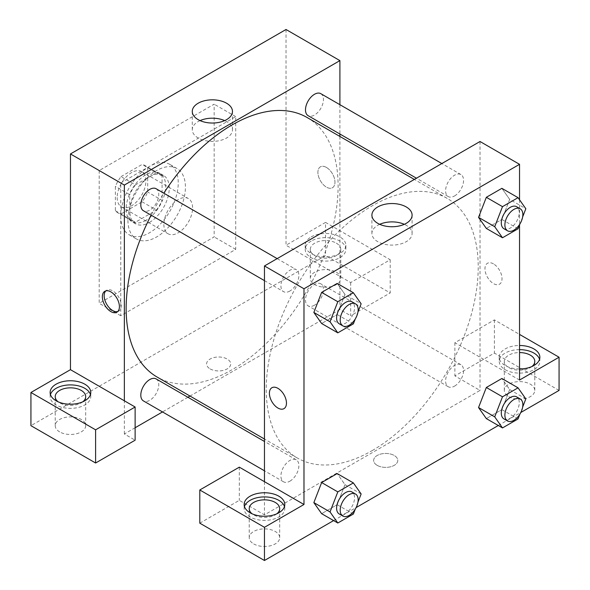 <?xml version="1.0" encoding="UTF-8"?>
<svg xmlns="http://www.w3.org/2000/svg" width="590" height="590" viewBox="0 0 590 590"><rect width="100%" height="100%" fill="white"/><g stroke="black" fill="none" stroke-linecap="round" stroke-linejoin="round"><path stroke-width="0.44" stroke-dasharray="2.95 2.21" d="M163.865 224.48A20.326 11.734 120 0 0 168.076 233.78A20.326 11.734 120 0 0 188.402 222.047A20.326 11.734 120 0 0 188.402 198.579A20.326 11.734 120 0 0 172.737 204.022A20.326 11.734 120 0 0 163.865 224.48M117.167 197.51A20.326 11.734 120 0 0 121.37 206.817A20.326 11.734 120 0 0 141.696 195.083A20.326 11.734 120 0 0 141.696 171.616A20.326 11.734 120 0 0 126.031 177.059A20.326 11.734 120 0 0 117.167 197.51M120.994 176.631L142.072 164.463A27.295 15.76 120 0 1 145.184 165.576A27.295 15.76 120 0 1 147.699 167.708L147.699 192.052A27.295 15.76 120 0 1 142.072 201.795L120.994 213.971A27.295 15.76 120 0 1 117.889 212.85A27.295 15.76 120 0 1 115.367 210.719L115.367 186.381A27.295 15.76 120 0 1 120.994 176.631L135.361 184.928L156.446 172.759L142.072 164.463M142.072 201.795L156.446 210.092L135.361 222.268L120.994 213.971M115.367 210.719L129.741 219.015L129.741 194.678L115.367 186.381M129.741 219.015A27.295 15.76 120 0 0 132.256 221.147A27.295 15.76 120 0 0 135.361 222.268M156.446 210.092A27.295 15.76 120 0 0 162.073 200.349L147.699 192.052M156.446 172.759A27.295 15.76 120 0 1 159.551 173.873A27.295 15.76 120 0 1 162.073 176.004L162.073 200.349M135.361 184.928A27.295 15.76 120 0 0 129.741 194.678M145.907 220.328A27.944 16.137 -60 0 1 131.931 221.715A27.944 16.137 -60 0 1 131.931 189.449A27.944 16.137 -60 0 1 159.875 173.312A27.944 16.137 -60 0 1 164.16 195.703A27.944 16.137 -60 0 1 145.907 220.328M149.499 222.401A27.944 16.137 120 0 0 167.752 197.775A27.944 16.137 120 0 0 163.467 175.385A27.944 16.137 120 0 0 141.932 182.871A27.944 16.137 120 0 0 129.741 210.991A27.944 16.137 120 0 0 135.523 223.787A27.944 16.137 120 0 0 149.499 222.401M162.073 176.004L147.699 167.708M120.758 216.183A40.644 23.467 120 0 0 129.173 234.791A40.644 23.467 120 0 0 169.824 211.323A40.644 23.467 120 0 0 169.817 164.389A40.644 23.467 120 0 0 138.495 175.274A40.644 23.467 120 0 0 120.758 216.183M127.942 220.328A40.644 23.467 120 0 0 136.356 238.935A40.644 23.467 120 0 0 177.007 215.468A40.644 23.467 120 0 0 177.007 168.534A40.644 23.467 120 0 0 145.686 179.426A40.644 23.467 120 0 0 127.942 220.328M99.201 170.547L99.201 303.297L214.163 236.922L214.163 104.172L99.201 170.547L120.758 182.989L120.758 315.746L235.72 249.371L235.72 116.621L120.758 182.989M235.72 116.621L214.163 104.172M286.017 29.5L286.017 245.219L350.689 282.558L390.204 259.74L325.54 222.401L325.54 255.595L30.938 425.678M325.54 222.401L286.017 245.219M311.166 236.922A20.326 11.734 180 0 1 333.313 234.378A20.326 11.734 180 0 1 345.858 245.219A20.326 11.734 180 0 1 325.54 256.952A20.326 11.734 180 0 1 305.214 245.219A20.326 11.734 180 0 1 311.166 236.922M311.166 241.074A20.326 11.734 0 0 0 305.214 249.371A20.326 11.734 0 0 0 325.54 261.105A20.326 11.734 0 0 0 345.858 249.371A20.326 11.734 0 0 0 333.313 238.53A20.326 11.734 0 0 0 311.166 241.074M336.315 243.146A15.244 8.798 180 0 1 340.777 249.371A15.244 8.798 180 0 1 325.54 258.169A15.244 8.798 180 0 1 310.296 249.371A15.244 8.798 180 0 1 319.706 241.236A15.244 8.798 180 0 1 336.315 243.146M336.315 272.189A15.244 8.798 180 0 1 340.777 278.406A15.244 8.798 180 0 1 325.54 287.205A15.244 8.798 180 0 1 310.296 278.406A15.244 8.798 180 0 1 319.706 270.279A15.244 8.798 180 0 1 336.315 272.189M390.204 259.74L390.204 292.928L325.54 255.595M350.689 282.558L350.689 315.746L390.204 292.928M339.906 136.452L339.906 309.521L350.689 315.746M50.452 394.562A20.326 11.734 0 0 0 50.135 396.635A20.326 11.734 0 0 0 70.461 408.369A20.326 11.734 0 0 0 90.779 396.635A20.326 11.734 0 0 0 90.462 394.562M82.777 401.82A15.244 8.798 180 0 1 59.679 402.859A15.244 8.798 180 0 1 58.145 401.82M59.679 431.902A15.244 8.798 180 0 1 55.217 425.678A15.244 8.798 180 0 1 70.461 416.879A15.244 8.798 180 0 1 85.698 425.678A15.244 8.798 180 0 1 76.294 433.805A15.244 8.798 180 0 1 59.679 431.902M135.125 427.75L124.35 433.975L135.125 440.199M124.35 433.975L124.35 400.787M235.72 249.371L214.163 236.922M120.758 315.746L99.201 303.297M326.44 167.435A12.066 6.969 -120 0 0 320.407 166.837A12.066 6.969 -120 0 0 320.407 180.776A12.066 6.969 -120 0 0 332.472 187.738A12.066 6.969 -120 0 0 334.324 178.069A12.066 6.969 -120 0 0 326.44 167.435M339.906 104.688L339.906 134.019M326.432 167.442A12.066 6.969 60 0 1 334.316 178.069A12.066 6.969 60 0 1 332.465 187.738A12.066 6.969 60 0 1 320.4 180.776A12.066 6.969 60 0 1 320.4 166.845A12.066 6.969 60 0 1 326.432 167.442M200.069 120.611A20.097 11.601 0 0 0 192.274 129.785A20.097 11.601 0 0 0 204.678 140.501A20.097 11.601 0 0 0 226.582 137.986A20.097 11.601 0 0 0 232.467 129.785A20.097 11.601 0 0 0 224.672 120.611M210.121 368.898A12.066 6.969 0 0 0 223.278 370.409A12.066 6.969 0 0 0 230.727 363.971A12.066 6.969 0 0 0 218.654 357.002A12.066 6.969 0 0 0 206.589 363.971A12.066 6.969 0 0 0 210.121 368.898A12.066 6.969 180 0 1 206.589 363.964A12.066 6.969 180 0 1 218.654 357.002A12.066 6.969 180 0 1 230.727 363.964A12.066 6.969 180 0 1 223.278 370.402A12.066 6.969 180 0 1 210.121 368.89M339.906 309.521L190.024 396.052M187.922 397.269L162.516 411.938M117.749 311.55A12.066 6.969 -120 0 0 118.723 311.144A12.066 6.969 -120 0 0 118.723 297.213A12.066 6.969 -120 0 0 106.657 290.243A12.066 6.969 -120 0 0 105.817 290.885M156.136 188.748A12.7 7.331 -60 0 1 158.083 198.926A12.7 7.331 -60 0 1 149.786 210.121A12.7 7.331 -60 0 1 143.436 210.748M156.136 378.92A12.7 7.331 -60 0 1 158.083 389.098A12.7 7.331 -60 0 1 149.786 400.286A12.7 7.331 -60 0 1 143.436 400.92M320.82 93.67A12.7 7.331 -60 0 1 322.767 103.847A12.7 7.331 -60 0 1 314.47 115.043A12.7 7.331 -60 0 1 308.12 115.67M314.47 305.207A12.7 7.331 -60 0 1 308.12 305.834A12.7 7.331 -60 0 1 308.12 291.172A12.7 7.331 -60 0 1 320.82 283.834A12.7 7.331 -60 0 1 322.767 294.012A12.7 7.331 -60 0 1 314.47 305.207M307.073 117.491A149.882 86.538 -60 0 1 330.046 237.593A149.882 86.538 -60 0 1 232.128 369.672A149.882 86.538 -60 0 1 157.191 377.099M151.106 215.18A149.882 86.538 -60 0 1 163.806 193.181M372.246 450.568A149.882 86.538 120 0 0 470.156 318.489A149.882 86.538 120 0 0 447.183 198.388A149.882 86.538 120 0 0 331.683 238.537A149.882 86.538 120 0 0 266.26 389.378A149.882 86.538 120 0 0 297.301 457.988A149.882 86.538 120 0 0 372.246 450.568M289.897 291.018A12.7 7.331 -60 0 1 283.547 291.644A12.7 7.331 -60 0 1 283.547 276.976A12.7 7.331 -60 0 1 296.246 269.645A12.7 7.331 -60 0 1 298.879 275.456A12.7 7.331 -60 0 1 289.897 291.018M454.588 386.103A12.7 7.331 120 0 0 462.885 374.908A12.7 7.331 120 0 0 460.938 364.731A12.7 7.331 120 0 0 451.151 368.131A12.7 7.331 120 0 0 445.605 380.911A12.7 7.331 120 0 0 448.238 386.73A12.7 7.331 120 0 0 454.588 386.103M289.897 481.182A12.7 7.331 120 0 0 298.193 469.987A12.7 7.331 120 0 0 296.246 459.809A12.7 7.331 120 0 0 286.46 463.216A12.7 7.331 120 0 0 280.914 475.997A12.7 7.331 120 0 0 283.547 481.809A12.7 7.331 120 0 0 289.897 481.182M454.588 195.932A12.7 7.331 120 0 0 462.885 184.744A12.7 7.331 120 0 0 460.938 174.566A12.7 7.331 120 0 0 451.151 177.966A12.7 7.331 120 0 0 445.605 190.747A12.7 7.331 120 0 0 448.238 196.566A12.7 7.331 120 0 0 454.588 195.932M264.46 481.683L264.46 514.871L480.024 390.418L454.875 375.896L494.391 353.078L559.062 390.418M480.024 141.504L480.024 219.458M480.024 219.495L480.024 390.418M377.18 465.348A12.066 6.969 0 0 0 390.329 466.852A12.066 6.969 0 0 0 397.778 460.421A12.066 6.969 0 0 0 385.713 453.452A12.066 6.969 0 0 0 373.647 460.421A12.066 6.969 0 0 0 377.18 465.348M508.764 396.635A15.244 8.798 0 0 0 525.373 398.545A15.244 8.798 0 0 0 534.783 390.418A15.244 8.798 0 0 0 519.539 381.612A15.244 8.798 0 0 0 504.303 390.418A15.244 8.798 0 0 0 508.764 396.635M253.685 543.906A15.244 8.798 0 0 0 270.294 545.816A15.244 8.798 0 0 0 279.704 537.682A15.244 8.798 0 0 0 264.46 528.883A15.244 8.798 0 0 0 249.223 537.682A15.244 8.798 0 0 0 253.685 543.906M333.601 520.579L356.139 507.57M498.292 425.501L520.823 412.491M199.796 523.168L239.311 500.35L264.46 514.871M377.18 465.34A12.066 6.969 180 0 1 373.647 460.414A12.066 6.969 180 0 1 385.713 453.452A12.066 6.969 180 0 1 397.778 460.414A12.066 6.969 180 0 1 390.329 466.852A12.066 6.969 180 0 1 377.18 465.34M531.856 366.56A15.244 8.798 180 0 1 508.764 367.6A15.244 8.798 180 0 1 504.303 361.375A15.244 8.798 180 0 1 519.539 352.577M519.539 349.641A20.326 11.734 0 0 0 505.173 353.078A20.326 11.734 0 0 0 499.221 361.375A20.326 11.734 0 0 0 519.539 373.109A20.326 11.734 0 0 0 539.865 361.375A20.326 11.734 0 0 0 539.548 359.303M519.539 368.964A20.326 11.734 180 0 1 499.221 357.23A20.326 11.734 180 0 1 505.173 348.933A20.326 11.734 180 0 1 519.539 345.497M276.776 513.831A15.244 8.798 180 0 1 253.685 514.864A15.244 8.798 180 0 1 252.144 513.831M244.459 506.567A20.326 11.734 0 0 0 244.142 508.646A20.326 11.734 0 0 0 264.46 520.38A20.326 11.734 0 0 0 284.786 508.646A20.326 11.734 0 0 0 284.469 506.567M239.311 467.162L239.311 500.35M519.539 380.041L454.875 342.709L494.391 319.891L519.539 334.412M494.391 319.891L494.391 353.078M454.875 342.709L454.875 375.896M478.549 407.528L486.344 387.483M525.83 398.899L509.664 389.562L501.884 378.5L509.679 389.54M509.664 389.562L501.869 409.608L486.33 418.59L501.884 409.615L509.664 389.562M509.679 199.376L501.884 188.335L509.664 199.398L501.869 219.443L486.33 228.426L501.884 219.443L509.664 199.398L525.83 208.735M478.549 217.363L486.344 197.318M344.995 294.454L337.192 283.414L344.973 294.476L337.178 314.529L321.639 323.512L337.192 314.529L344.973 294.476L361.139 303.813M313.858 312.442L321.653 292.397M313.858 502.606L321.653 482.561M361.139 493.978L344.973 484.648L337.192 473.578L344.995 484.626M344.973 484.648L337.178 504.693L321.639 513.676L337.192 504.693L344.973 484.648M519.539 199.789L519.539 224.938M379.702 224.318A20.097 11.601 0 0 0 371.906 233.493A20.097 11.601 0 0 0 392.003 245.101A20.097 11.601 0 0 0 412.1 233.493A20.097 11.601 0 0 0 406.215 225.292A20.097 11.601 0 0 0 404.305 224.318M283.967 408.641L283.967 408.641A12.066 6.969 -120 0 0 283.967 394.703A12.066 6.969 -120 0 0 271.901 387.741L271.901 387.741M493.491 263.885A12.066 6.969 -120 0 0 487.458 263.288A12.066 6.969 -120 0 0 487.458 277.219A12.066 6.969 -120 0 0 499.524 284.188A12.066 6.969 -120 0 0 501.375 274.52A12.066 6.969 -120 0 0 493.491 263.885A12.066 6.969 60 0 1 501.375 274.52A12.066 6.969 60 0 1 499.524 284.188A12.066 6.969 60 0 1 487.458 277.226A12.066 6.969 60 0 1 487.458 263.288A12.066 6.969 60 0 1 493.491 263.885M357.946 312.044L355.239 319.02M339.235 323.792A12.7 7.331 120 0 0 351.935 316.461A12.7 7.331 120 0 0 351.935 301.792M353.366 323.858L337.192 314.529M522.637 216.965L519.93 223.935M503.919 228.714A12.7 7.331 120 0 0 516.626 221.383A12.7 7.331 120 0 0 516.626 206.714M518.05 228.78L501.884 219.443M357.946 502.215L355.239 509.185M339.235 513.964A12.7 7.331 120 0 0 351.935 506.626A12.7 7.331 120 0 0 351.935 491.964M353.366 514.03L337.192 504.693M522.637 407.13L519.93 414.099M503.919 418.878A12.7 7.331 120 0 0 516.626 411.547A12.7 7.331 120 0 0 516.626 396.878M518.05 418.944L501.884 409.615M121.37 206.817L168.076 233.78M141.696 171.616L188.402 198.579M163.467 175.385L159.875 173.312M135.523 223.787L131.931 221.715M159.551 173.873L145.184 165.576M132.256 221.147L117.889 212.85M177.007 168.534L169.817 164.389M136.356 238.935L129.173 234.791M305.214 245.219L305.214 249.371M345.858 245.219L345.858 249.371M340.777 278.406L340.777 249.371M310.296 278.406L310.296 249.371M50.135 392.49L50.135 396.635M90.779 392.49L90.779 396.635M85.698 425.678L85.698 396.635M55.217 425.678L55.217 396.635M192.274 111.429L192.274 129.785M232.467 111.429L232.467 129.785M116.909 312.191L118.723 311.144M104.843 291.29L106.657 290.243M447.183 198.388L414.342 179.426M297.301 457.988L264.46 439.034M264.46 280.626L283.547 291.644M277.167 258.627L296.246 269.645M460.938 364.731L320.82 283.834M448.238 386.73L308.12 305.834M296.246 459.809L264.46 441.46M283.547 481.809L264.46 470.791M460.938 174.566L441.851 163.548M448.238 196.566L416.444 178.209M534.783 390.418L534.783 361.375M504.303 390.418L504.303 361.375M499.221 357.23L499.221 361.375M539.865 357.23L539.865 361.375M279.704 537.682L279.704 508.646M249.223 537.682L249.223 508.646M244.142 504.494L244.142 508.646M284.786 504.494L284.786 508.646M371.906 215.144L371.906 233.493M412.1 215.144L412.1 233.493"/><path stroke-width="0.89" d="M30.938 392.49L30.938 425.678L95.609 463.01L95.609 429.822L30.938 392.49L70.461 369.672L70.461 153.953L286.017 29.5L339.906 60.615L339.906 104.688M56.087 384.193A20.326 11.734 180 0 1 78.234 381.649A20.326 11.734 180 0 1 90.779 392.49A20.326 11.734 180 0 1 70.461 404.224A20.326 11.734 180 0 1 50.135 392.49A20.326 11.734 180 0 1 56.087 384.193M70.461 369.672L135.125 407.012L95.609 429.822M90.462 394.562A20.326 11.734 0 0 0 76.538 385.44A20.326 11.734 0 0 0 56.087 388.338A20.326 11.734 0 0 0 50.452 394.562M58.145 401.82A15.244 8.798 180 0 1 55.217 396.635A15.244 8.798 180 0 1 64.627 388.508A15.244 8.798 180 0 1 81.236 390.418A15.244 8.798 180 0 1 85.698 396.635A15.244 8.798 180 0 1 82.777 401.82M135.125 407.012L135.125 440.199L95.609 463.01M339.906 134.019L339.906 136.452M226.582 119.637A20.097 11.601 180 0 1 204.678 122.152A20.097 11.601 180 0 1 192.274 111.429A20.097 11.601 180 0 1 212.37 99.828A20.097 11.601 180 0 1 232.467 111.429A20.097 11.601 180 0 1 226.582 119.637M124.35 400.787L124.35 185.068L70.461 153.953M124.35 185.068L339.906 60.615M224.672 120.611A20.097 11.601 0 0 0 200.069 120.611M190.024 396.052L187.922 397.269M162.516 411.938L135.125 427.75M110.876 311.594A12.066 6.969 60 0 1 102.992 300.959A12.066 6.969 60 0 1 104.843 291.29A12.066 6.969 60 0 1 116.909 298.26A12.066 6.969 60 0 1 116.909 312.191A12.066 6.969 60 0 1 110.876 311.594M105.817 290.885A12.066 6.969 -120 0 0 105.072 300.745A12.066 6.969 -120 0 0 112.69 310.546A12.066 6.969 -120 0 0 117.749 311.55M264.46 280.626L143.436 210.748A12.7 7.331 -60 0 1 143.436 196.087A12.7 7.331 -60 0 1 156.136 188.748L277.167 258.627M264.46 470.791L143.436 400.92A12.7 7.331 -60 0 1 143.436 386.251A12.7 7.331 -60 0 1 156.136 378.92L264.46 441.46M416.444 178.209L308.12 115.67A12.7 7.331 -60 0 1 308.12 101.001A12.7 7.331 -60 0 1 320.82 93.67L441.851 163.548M264.46 439.034L157.191 377.099A149.882 86.538 -60 0 1 151.106 215.18M163.806 193.181A149.882 86.538 -60 0 1 307.073 117.491L414.342 179.426M264.46 481.683L239.311 467.162L199.796 489.973L264.46 527.312L303.983 504.494L264.46 481.683L264.46 265.957L480.024 141.504L519.539 164.322L519.539 199.789M199.796 489.973L199.796 523.168L264.46 560.5L333.601 520.579M356.139 507.57L498.292 425.501M520.823 412.491L559.062 390.418L559.062 357.23L519.539 380.041L519.539 224.938M519.539 352.577A15.244 8.798 180 0 1 530.322 355.151A15.244 8.798 180 0 1 534.783 361.375A15.244 8.798 180 0 1 531.856 366.56M539.548 359.303A20.326 11.734 0 0 0 519.539 349.641M519.539 345.497A20.326 11.734 180 0 1 539.865 357.23A20.326 11.734 180 0 1 519.539 368.964M252.144 513.831A15.244 8.798 180 0 1 249.223 508.646A15.244 8.798 180 0 1 264.46 499.848A15.244 8.798 180 0 1 279.704 508.646A15.244 8.798 180 0 1 276.776 513.831M284.469 506.567A20.326 11.734 0 0 0 270.544 497.451A20.326 11.734 0 0 0 250.094 500.35A20.326 11.734 0 0 0 244.459 506.567M250.094 496.197A20.326 11.734 180 0 1 272.241 493.653A20.326 11.734 180 0 1 284.786 504.494A20.326 11.734 180 0 1 264.46 516.228A20.326 11.734 180 0 1 244.142 504.494A20.326 11.734 180 0 1 250.094 496.197M264.46 527.312L264.46 560.5M519.539 334.412L559.062 357.23M519.93 414.099L518.05 418.944L502.496 427.927L494.715 416.865L502.496 396.812L486.33 387.483L501.884 378.5L486.33 387.483L478.549 407.528L486.33 418.59L478.534 407.55M519.93 223.935L518.05 228.78L502.496 237.763L486.33 228.426L478.534 217.386M502.496 237.763L494.715 226.693L502.496 206.648L486.33 197.311L501.884 188.335L486.33 197.311L478.549 217.363L486.33 228.426M355.239 319.02L353.366 323.858L337.805 332.841L321.639 323.512L313.843 312.464M337.805 332.841L330.031 321.779L337.805 301.726L321.639 292.397L337.192 283.414L321.639 292.397L313.858 312.442L321.639 323.512M355.239 509.185L353.366 514.03L337.805 523.005L330.031 511.943L337.805 491.898L321.639 482.561L337.192 473.578L321.639 482.561L313.858 502.606L321.639 513.676L313.843 502.628M303.983 504.494L303.983 288.776L519.539 164.322M406.215 206.935A20.097 11.601 180 0 1 412.1 215.144A20.097 11.601 180 0 1 392.003 226.744A20.097 11.601 180 0 1 371.906 215.144A20.097 11.601 180 0 1 384.311 204.42A20.097 11.601 180 0 1 406.215 206.935M303.983 288.776L264.46 265.957M404.305 224.318A20.097 11.601 0 0 0 379.702 224.318M271.901 387.741A12.066 6.969 -120 0 0 270.05 397.409A12.066 6.969 -120 0 0 277.934 408.044A12.066 6.969 60 0 1 270.05 397.409A12.066 6.969 60 0 1 271.901 387.741A12.066 6.969 60 0 1 283.967 394.71A12.066 6.969 60 0 1 283.967 408.641A12.066 6.969 60 0 1 277.934 408.044A12.066 6.969 -120 0 0 283.967 408.641M337.805 301.726L353.366 292.751L361.139 303.813L357.946 312.044M355.527 303.872L351.935 301.792A12.7 7.331 120 0 0 342.148 305.2A12.7 7.331 120 0 0 336.602 317.981A12.7 7.331 120 0 0 339.235 323.792L342.827 325.872A12.7 7.331 120 0 0 355.527 318.534A12.7 7.331 120 0 0 355.527 303.872A12.7 7.331 120 0 0 345.74 307.272A12.7 7.331 120 0 0 340.194 320.053A12.7 7.331 120 0 0 342.827 325.872M330.031 321.779L313.858 312.442M353.366 292.751L337.192 283.414M502.496 206.648L518.05 197.665L525.83 208.735L522.637 216.965M520.218 208.786L516.626 206.714A12.7 7.331 120 0 0 506.832 210.114A12.7 7.331 120 0 0 501.294 222.902A12.7 7.331 120 0 0 503.919 228.714L507.511 230.786A12.7 7.331 120 0 0 520.218 223.455A12.7 7.331 120 0 0 520.218 208.786A12.7 7.331 120 0 0 510.431 212.194A12.7 7.331 120 0 0 504.885 224.974A12.7 7.331 120 0 0 507.511 230.786M494.715 226.693L478.549 217.363M518.05 197.665L501.884 188.335M337.805 491.898L353.366 482.915L361.139 493.978L357.946 502.215M355.527 494.037L351.935 491.964A12.7 7.331 120 0 0 342.148 495.364A12.7 7.331 120 0 0 336.602 508.145A12.7 7.331 120 0 0 339.235 513.964L342.827 516.036A12.7 7.331 120 0 0 355.527 508.705A12.7 7.331 120 0 0 355.527 494.037A12.7 7.331 120 0 0 345.74 497.436A12.7 7.331 120 0 0 340.194 510.217A12.7 7.331 120 0 0 342.827 516.036M337.805 523.005L321.639 513.676M330.031 511.943L313.858 502.606M353.366 482.915L337.192 473.578M502.496 396.812L518.05 387.829L525.83 398.899L522.637 407.13M520.218 398.951L516.626 396.878A12.7 7.331 120 0 0 506.832 400.286A12.7 7.331 120 0 0 501.294 413.066A12.7 7.331 120 0 0 503.919 418.878L507.511 420.958A12.7 7.331 120 0 0 520.218 413.62A12.7 7.331 120 0 0 520.218 398.951A12.7 7.331 120 0 0 510.431 402.358A12.7 7.331 120 0 0 504.885 415.139A12.7 7.331 120 0 0 507.511 420.958M502.496 427.927L486.33 418.59M494.715 416.865L478.549 407.528M518.05 387.829L501.884 378.5"/></g></svg>
